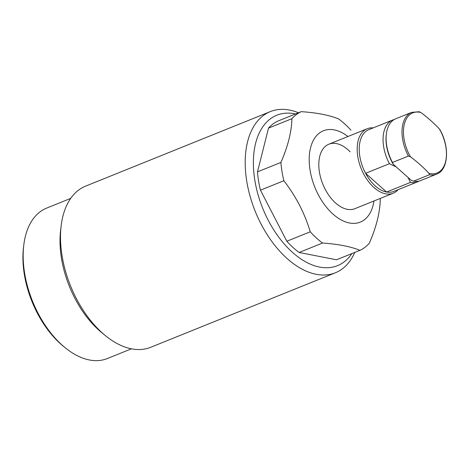 <?xml version="1.0" encoding="UTF-8"?>
<svg xmlns="http://www.w3.org/2000/svg" width="470" height="470" viewBox="0 0 470 470"><rect width="100%" height="100%" fill="white"/><g stroke="black" fill="none" stroke-linecap="round" stroke-linejoin="round"><path stroke-width="0.7" d="M350.173 151.851A34.762 20.527 68 0 0 328.853 144.214A34.762 20.527 68 0 0 319.424 172.067A34.762 20.527 68 0 0 354.868 208.686L393.237 193.199A34.762 20.527 -112 0 1 373.979 187.548A34.762 20.527 -112 0 1 357.476 154.283A34.762 20.527 -112 0 1 367.223 128.733A34.762 20.527 -112 0 1 373.204 127.881M347.959 136.506A49.244 29.081 68 0 0 310.077 170.24A49.244 29.081 68 0 0 342.654 220.689A49.244 29.081 68 0 0 373.973 200.972M350.949 130.202A75.317 44.48 68 0 0 338.653 118.945C329.505 115.179 317.044 112.747 301.258 111.648A75.317 44.48 68 0 0 291.923 118.675C291.582 131.847 287.91 146.434 280.907 162.438A75.317 44.48 68 0 0 281.988 171.503A75.317 44.48 68 0 0 283.868 180.721C295.924 196.313 304.713 213.333 310.247 231.786A75.317 44.48 68 0 0 322.538 243.037C338.324 244.136 350.785 246.568 359.932 250.34A75.317 44.48 68 0 0 369.267 243.307C376.229 227.462 379.901 212.881 380.283 199.544A75.317 44.48 68 0 0 380.195 198.463M70.712 198.393L46.612 208.116A81.11 47.905 68 0 0 23.77 245.199A81.11 47.905 68 0 0 24.61 273.111A81.11 47.905 68 0 0 65.13 347.706A81.11 47.905 68 0 0 107.313 358.551L131.412 348.822M105.474 335.686L101.978 332.836A81.11 47.905 -112 0 1 61.464 258.242A81.11 47.905 -112 0 1 60.618 230.329L61.153 225.853A86.903 51.324 68 0 0 62.064 255.762A86.903 51.324 68 0 0 105.474 335.686A86.903 51.324 68 0 0 150.664 347.301L335.357 272.782A86.903 51.324 -112 0 1 246.75 181.238A86.903 51.324 -112 0 1 270.321 111.602A86.903 51.324 -112 0 1 298.444 112.782M295.536 113.957A81.11 47.905 68 0 0 254.828 180.221A81.11 47.905 68 0 0 297.616 256.596A81.11 47.905 68 0 0 351.877 253.589M354.785 252.413A86.903 51.324 -112 0 1 335.357 272.782M23.77 245.199L23.5 247.432A78.214 46.195 68 0 0 24.317 274.351A78.214 46.195 68 0 0 63.385 346.278L65.13 347.706M283.868 180.721L260.451 190.174L286.823 241.233A75.317 44.48 68 0 0 299.12 252.484L336.514 259.787L359.932 250.34M310.247 231.786L286.823 241.233M322.538 243.037L299.12 252.484M301.258 111.648L277.841 121.096A75.317 44.48 68 0 0 268.505 128.128L257.49 171.885A75.317 44.48 68 0 0 260.451 190.174M291.923 118.675L268.505 128.128M280.907 162.438L257.49 171.885M270.321 111.602L85.634 186.126A86.903 51.324 68 0 0 61.153 225.853M398.131 189.663A34.762 20.527 -112 0 1 393.237 193.199M375.319 186.003A33.311 19.675 68 0 0 386.604 192.042A33.311 19.675 68 0 0 393.778 191.419L417.624 181.802A33.311 19.675 -112 0 1 410.451 182.425L386.604 192.042L365.601 173.312A33.311 19.675 68 0 0 375.319 186.003M389.442 163.689A33.311 19.675 -112 0 1 392.691 120.014L368.85 129.638A33.311 19.675 68 0 0 365.601 173.312L389.442 163.689L396.192 166.903L408.036 177.46L410.451 182.425M392.691 120.014A33.311 19.675 -112 0 1 394.254 119.509M419.099 181.079A33.311 19.675 -112 0 1 417.624 181.802M410.457 156.792A141.911 87.819 13.2 0 1 420.303 164.847A141.911 87.819 13.2 0 1 429.028 173.348A32.412 19.141 68 0 0 445.648 161.375A32.412 19.141 68 0 0 439.45 129.05A141.911 87.819 -166.8 0 0 430.726 120.543A141.911 87.819 -166.8 0 0 420.879 112.489A32.412 19.141 68 0 0 404.259 124.468A32.412 19.141 68 0 0 410.457 156.792L408.395 156.046A33.311 19.675 -112 0 1 411.644 112.371L395.728 118.793A33.311 19.675 68 0 0 386.346 134.02A33.311 19.675 68 0 0 392.479 162.467L408.395 156.046M429.398 174.775L413.483 181.197A33.311 19.675 68 0 0 420.656 180.574L436.571 174.153A33.311 19.675 -112 0 1 429.398 174.775L429.028 173.348M439.45 129.05L439.902 129.65C449.925 146.928 448.38 170.093 436.571 174.153M418.817 111.742L420.879 112.489M392.479 162.467L393.208 164.236A32.154 18.988 -112 0 1 386.24 134.913L386.346 134.02M413.483 181.197L411.027 180.128L393.208 164.236M328.853 144.214L367.223 128.733M419.346 111.725L411.644 112.371"/></g></svg>
